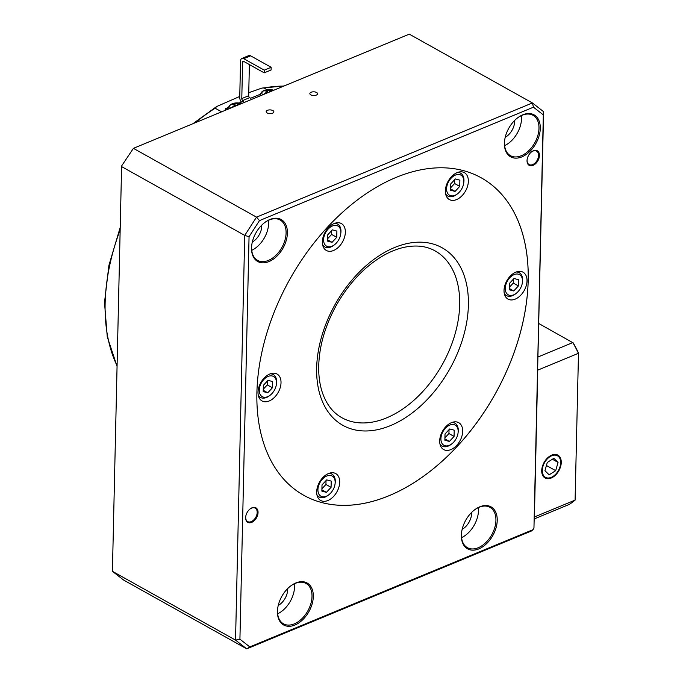 <?xml version="1.0" encoding="UTF-8"?>
<svg xmlns="http://www.w3.org/2000/svg" width="683" height="683" viewBox="0 0 683 683"><rect width="100%" height="100%" fill="white"/><g stroke="black" fill="none" stroke-linecap="round" stroke-linejoin="round"><path stroke-width="1.02" d="M522.401 282.48A11.56 7.479 119.2 0 0 522.504 281.165A11.56 7.479 119.2 0 0 513.172 275.061A11.56 7.479 119.2 0 0 505.411 290.403A11.56 7.479 119.2 0 0 516.425 293.169A11.56 7.479 119.2 0 0 522.401 282.48L522.512 281.601A13.097 8.469 119.2 0 0 522.623 280.115A13.097 8.469 119.2 0 0 519.242 272.722A13.097 8.469 119.2 0 0 516.228 272.005M504.267 293.408A13.097 8.469 119.2 0 0 506.462 295.594A13.097 8.469 119.2 0 0 515.742 293.724L516.425 293.169M518.551 279.714L518.406 285.946L513.736 290.967L509.211 289.754L509.347 283.522L514.017 278.502L518.551 279.714M509.236 288.448L513.736 290.967M513.36 279.21L513.274 283.078L518.406 285.946M513.274 283.078L509.262 287.389M463.74 182.924A11.56 7.479 119.2 0 0 459.727 174.635A11.56 7.479 119.2 0 0 446.656 187.74A11.56 7.479 119.2 0 0 457.764 193.622A11.56 7.479 119.2 0 0 463.74 182.924L463.851 182.054A13.097 8.469 119.2 0 0 460.581 173.175A13.097 8.469 119.2 0 0 459.3 172.654A13.097 8.469 119.2 0 0 457.567 172.449M445.606 193.852A13.097 8.469 119.2 0 0 447.8 196.047A13.097 8.469 119.2 0 0 457.081 194.168L457.764 193.622M455.356 178.946L459.881 180.158L459.744 186.391L455.074 191.411L450.549 190.198L450.686 183.966L455.356 178.946M450.575 188.901L455.074 191.411M454.699 179.655L454.613 183.522L459.744 186.391M454.613 183.522L450.601 187.842M322.607 244.77A13.097 8.469 119.2 0 0 324.801 246.956A13.097 8.469 119.2 0 0 334.081 245.086L334.764 244.531A11.56 7.479 119.2 0 0 340.74 233.842A11.56 7.479 119.2 0 0 337.189 225.697A11.56 7.479 119.2 0 0 328.105 229.121A11.56 7.479 119.2 0 0 324.271 243.515A11.56 7.479 119.2 0 0 334.764 244.531M340.74 233.842L340.851 232.971A13.097 8.469 119.2 0 0 337.581 224.084A13.097 8.469 119.2 0 0 334.568 223.367M327.695 234.884L332.356 229.864L336.89 231.076L336.745 237.308L332.075 242.328L327.55 241.116L327.695 234.884M331.699 230.572L331.614 234.44L336.745 237.308M331.614 234.44L327.601 238.751M327.575 239.81L332.075 242.328M258.268 395.235A13.097 8.469 119.2 0 0 260.462 397.421A13.097 8.469 119.2 0 0 269.742 395.551L270.425 395.005A11.56 7.479 119.2 0 0 276.402 384.307A11.56 7.479 119.2 0 0 268.658 376.239A11.56 7.479 119.2 0 0 259.258 390.13A11.56 7.479 119.2 0 0 270.425 395.005M276.402 384.307L276.513 383.436A13.097 8.469 119.2 0 0 273.243 374.557A13.097 8.469 119.2 0 0 270.229 373.832M263.211 391.581L263.356 385.349L268.026 380.329L272.551 381.541L272.406 387.773L267.745 392.793L263.211 391.581M267.369 381.037L267.275 384.905L272.406 387.773M267.275 384.905L263.271 389.225M263.245 390.283L267.745 392.793M316.929 494.791A13.097 8.469 119.2 0 0 319.132 496.976A13.097 8.469 119.2 0 0 320.404 497.497A13.097 8.469 119.2 0 0 328.403 495.107L329.095 494.552A11.56 7.479 119.2 0 0 335.063 483.863A11.56 7.479 119.2 0 0 328.975 475.419A11.56 7.479 119.2 0 0 318.662 485.553A11.56 7.479 119.2 0 0 322.034 496.661A11.56 7.479 119.2 0 0 329.095 494.552M335.063 483.863L335.174 482.983A13.097 8.469 119.2 0 0 331.912 474.104A13.097 8.469 119.2 0 0 328.899 473.379M326.406 492.349L321.872 491.137L322.017 484.904L326.687 479.884L331.212 481.097L331.076 487.329L326.406 492.349L321.906 489.831M326.03 480.593L325.945 484.46L331.076 487.329M325.945 484.46L321.932 488.772M458.062 432.945A11.56 7.479 119.2 0 0 449.568 425.168A11.56 7.479 119.2 0 0 441.013 440.475A11.56 7.479 119.2 0 0 452.086 443.643A11.56 7.479 119.2 0 0 453.657 442.174A11.56 7.479 119.2 0 0 458.062 432.945L458.173 432.074A13.097 8.469 119.2 0 0 454.904 423.187A13.097 8.469 119.2 0 0 451.89 422.47M439.929 443.873A13.097 8.469 119.2 0 0 442.123 446.059A13.097 8.469 119.2 0 0 451.403 444.189L452.086 443.643M454.067 436.411L449.397 441.431L444.872 440.219L445.017 433.987L449.687 428.967L454.212 430.179L454.067 436.411L448.936 433.543L444.923 437.854M444.906 438.913L449.397 441.431M449.03 429.675L448.936 433.543M267.437 92.871L267.335 91.804A16.443 11.193 114.7 0 0 264.295 93.972A15.777 2.749 37.8 0 1 264.5 94.083M273.345 90.421A15.777 12.029 -63.6 0 0 273.115 90.327A16.443 11.193 114.7 0 0 270.016 90.694L269.461 90.668A16.443 10.262 -108.1 0 0 266.643 90.036A15.777 12.738 66.2 0 0 265.627 90.395A15.777 12.738 66.2 0 0 264.663 90.856A16.443 9.084 63.4 0 1 267.369 91.531M266.643 90.036L267.164 91.454M235.251 106.189L235.148 105.122A16.443 11.193 114.7 0 0 232.109 107.299A15.777 2.749 37.8 0 1 232.314 107.41M237.24 105.37L237.274 103.987A16.443 10.262 -108.1 0 0 234.457 103.355A15.777 12.738 66.2 0 0 232.476 104.175A16.443 9.084 63.4 0 1 235.183 104.858M237.274 103.987L237.829 104.012L237.795 105.139M241.159 103.748A15.777 12.029 -63.6 0 0 240.928 103.645A16.443 11.193 114.7 0 0 237.829 104.012M234.457 103.355L234.978 104.781M445.7 426.815A15.41 9.972 -60.8 0 1 458.703 422.666A15.41 9.972 -60.8 0 1 459.89 440.979A15.41 9.972 -60.8 0 1 443.668 449.568A15.41 9.972 -60.8 0 1 445.7 426.815M245.735 516.536A7.709 4.986 119.2 0 0 247.673 521.59A7.709 4.986 119.2 0 0 251.284 521.607A7.709 4.986 119.2 0 0 256.799 514.888A7.709 4.986 119.2 0 0 255.194 508.135A7.709 4.986 119.2 0 0 251.592 508.118A7.709 4.986 119.2 0 0 249.876 509.125M251.677 522.375A8.324 5.379 -60.8 0 1 245.709 516.715A8.324 5.379 -60.8 0 1 250.012 509.014A8.324 5.379 -60.8 0 1 257.995 511.371A8.324 5.379 -60.8 0 1 251.677 522.375M527.131 159.506A7.709 4.986 119.2 0 0 529.069 164.56A7.709 4.986 119.2 0 0 532.68 164.577A7.709 4.986 119.2 0 0 538.187 157.858A7.709 4.986 119.2 0 0 536.59 151.105A7.709 4.986 119.2 0 0 532.979 151.088A7.709 4.986 119.2 0 0 531.263 152.096M533.073 165.346A8.324 5.379 -60.8 0 1 527.105 159.685A8.324 5.379 -60.8 0 1 531.408 151.985A8.324 5.379 -60.8 0 1 539.391 154.341A8.324 5.379 -60.8 0 1 533.073 165.346M121.822 165.619L133.407 148.348L121.822 165.619M112.413 571.312L121.6 166.601L244.727 235.404L249.056 236.719L239.921 639.194L235.541 640.116L112.413 571.312L123.606 580.046L246.734 648.85L235.541 640.116L244.727 235.404L256.526 217.151L532.416 102.954L409.288 34.15L133.407 148.348L256.526 217.151L259.472 220.6L533.449 107.188L543.327 114.898L543.6 111.688L533.952 528.172L543.327 114.898M461.606 532.27A23.12 14.949 119.2 0 0 461.443 534.644A23.12 14.949 119.2 0 0 467.411 547.681A23.12 14.949 119.2 0 0 491.734 534.798A23.12 14.949 119.2 0 0 489.959 507.324A23.12 14.949 119.2 0 0 479.142 507.264A23.12 14.949 119.2 0 0 473.797 510.466M461.571 537.641A23.12 14.949 119.2 0 0 478.348 507.614M471.577 512.481A13.873 8.973 -60.8 0 1 462.16 529.325M277.682 608.408A23.12 14.949 119.2 0 0 277.52 610.773A23.12 14.949 119.2 0 0 283.488 623.818A23.12 14.949 119.2 0 0 307.811 610.935A23.12 14.949 119.2 0 0 306.035 583.461A23.12 14.949 119.2 0 0 295.218 583.402A23.12 14.949 119.2 0 0 289.874 586.595M277.648 613.778A23.12 14.949 119.2 0 0 294.433 583.752M287.654 588.609A13.873 8.973 -60.8 0 1 278.237 605.462M479.773 506.803A24.042 15.547 -60.8 0 1 497.233 520.42A24.042 15.547 -60.8 0 1 478.826 548.893A24.042 15.547 -60.8 0 1 461.571 532.535A24.042 15.547 -60.8 0 1 474.002 510.295A24.042 15.547 -60.8 0 1 479.773 506.803M295.859 582.94A24.042 15.547 -60.8 0 1 313.309 596.558A24.042 15.547 -60.8 0 1 294.902 625.03A24.042 15.547 -60.8 0 1 277.648 608.673A24.042 15.547 -60.8 0 1 290.079 586.432A24.042 15.547 -60.8 0 1 295.859 582.94M504.669 140.263A23.12 14.949 119.2 0 0 504.498 142.636A23.12 14.949 119.2 0 0 510.466 155.673A23.12 14.949 119.2 0 0 534.789 142.79A23.12 14.949 119.2 0 0 533.022 115.316A23.12 14.949 119.2 0 0 522.196 115.256A23.12 14.949 119.2 0 0 516.852 118.449M504.626 145.633A23.12 14.949 119.2 0 0 521.411 115.606M514.632 120.464A13.873 8.973 -60.8 0 1 505.215 137.317M251.771 244.949A23.12 14.949 119.2 0 0 251.609 247.314A23.12 14.949 119.2 0 0 257.568 260.36A23.12 14.949 119.2 0 0 281.9 247.477A23.12 14.949 119.2 0 0 280.124 220.003A23.12 14.949 119.2 0 0 269.307 219.943A23.12 14.949 119.2 0 0 263.962 223.136M251.737 250.32A23.12 14.949 119.2 0 0 268.513 220.293M261.734 225.151A13.873 8.973 -60.8 0 1 252.326 241.995M522.837 114.795A24.042 15.547 -60.8 0 1 540.287 128.413A24.042 15.547 -60.8 0 1 521.88 156.885A24.042 15.547 -60.8 0 1 504.635 140.527A24.042 15.547 -60.8 0 1 517.057 118.287A24.042 15.547 -60.8 0 1 522.837 114.795M269.939 219.482A24.042 15.547 -60.8 0 1 287.398 233.099A24.042 15.547 -60.8 0 1 268.982 261.572A24.042 15.547 -60.8 0 1 251.737 245.214A24.042 15.547 -60.8 0 1 264.167 222.965A24.042 15.547 -60.8 0 1 269.939 219.482M267.463 110.322A3.85 1.861 -178.7 0 1 271.621 110.091A3.85 1.861 -178.7 0 1 273.874 111.85A3.85 1.861 -178.7 0 1 269.981 113.617A3.85 1.861 -178.7 0 1 266.174 111.671A3.85 1.861 -178.7 0 1 267.463 110.322M311.141 92.248A3.85 1.861 -178.7 0 1 315.298 92.009A3.85 1.861 -178.7 0 1 317.552 93.767A3.85 1.861 -178.7 0 1 313.659 95.543A3.85 1.861 -178.7 0 1 309.851 93.588A3.85 1.861 -178.7 0 1 311.141 92.248M303.824 495.32A181.857 117.621 119.2 0 0 495.201 393.937A181.857 117.621 119.2 0 0 481.242 177.819A181.857 117.621 -60.8 0 1 519.071 337.231A181.857 117.621 -60.8 0 1 388.926 495.764A181.857 117.621 -60.8 0 1 303.833 495.329A181.857 117.621 -60.8 0 1 256.902 392.725A181.857 117.621 -60.8 0 1 337.735 216.759A181.857 117.621 -60.8 0 1 481.25 177.828M334.2 472.969A15.41 9.972 -60.8 0 1 335.703 473.575A15.41 9.972 -60.8 0 1 336.89 491.897A15.41 9.972 -60.8 0 1 320.668 500.485A15.41 9.972 -60.8 0 1 318.901 483.274A15.41 9.972 -60.8 0 1 334.2 472.969M281.02 382.719A15.41 9.972 -60.8 0 1 274.165 397.634A15.41 9.972 -60.8 0 1 262.007 400.93A15.41 9.972 -60.8 0 1 260.821 382.617A15.41 9.972 -60.8 0 1 277.042 374.028A15.41 9.972 -60.8 0 1 281.02 382.719M339.34 246.315A15.41 9.972 -60.8 0 1 326.346 250.465A15.41 9.972 -60.8 0 1 325.159 232.152A15.41 9.972 -60.8 0 1 341.38 223.563A15.41 9.972 -60.8 0 1 339.34 246.315M450.848 200.162A15.41 9.972 -60.8 0 1 449.337 199.556A15.41 9.972 -60.8 0 1 448.159 181.234A15.41 9.972 -60.8 0 1 464.372 172.645A15.41 9.972 -60.8 0 1 466.139 189.857A15.41 9.972 -60.8 0 1 450.848 200.162M504.028 290.412A15.41 9.972 -60.8 0 1 510.875 275.497A15.41 9.972 -60.8 0 1 523.041 272.193A15.41 9.972 -60.8 0 1 524.22 290.514A15.41 9.972 -60.8 0 1 507.998 299.103A15.41 9.972 -60.8 0 1 504.028 290.412M249.056 236.719L259.472 220.6M533.952 528.172L532.971 529.684L249.799 646.903L239.921 639.194M249.799 646.903L246.734 648.85L531.809 530.845L532.971 529.684M543.6 111.688L532.416 102.954L533.449 107.188M283.735 86.118A175.693 113.634 119.2 0 0 264.039 87.987L261.879 88.09L248.749 92.717M239.759 96.44L216.699 106.522L215.162 108.221L221.625 111.833M264.039 87.987L267.155 89.729M538.033 356.978L572.866 342.559A124.835 73.67 67.5 0 1 578.433 353.299L537.734 370.143L534.405 516.963L575.095 500.118L578.492 352.983L575.095 500.118A124.835 73.67 67.5 0 1 569.195 504.447L534.362 518.867M551.753 455.1A13.097 8.469 -60.8 0 1 557.883 455.134A13.097 8.469 -60.8 0 1 558.882 470.698A13.097 8.469 -60.8 0 1 545.102 478.006A13.097 8.469 -60.8 0 1 542.379 466.523A13.097 8.469 -60.8 0 1 551.753 455.1M578.492 352.983A123.905 73.124 67.5 0 0 573.302 342.951L538.793 323.52M241.406 102.066A4.627 2.732 -112.5 0 1 239.733 97.43L240.561 61.009A4.627 2.732 -112.5 0 1 241.867 58.456A4.627 2.732 -112.5 0 1 243.729 58.678L250.627 55.827A4.627 2.732 -112.5 0 0 248.766 55.605L241.867 58.456M228.071 107.59L225.416 108.691L225.288 109.741L225.885 110.065M225.288 109.741L225.279 110.322M250.627 55.827L271.151 67.293L271.083 69.99L264.193 72.85L243.669 61.376A1.545 0.914 -112.5 0 0 243.046 61.308A1.545 0.914 -112.5 0 0 242.61 62.153L241.782 98.583A1.545 0.914 -112.5 0 0 242.781 100.503L243.805 101.075L239.093 103.031M249.389 64.578L248.68 95.722A1.545 0.914 -112.5 0 0 249.679 97.652L250.704 98.224L260.257 94.271M264.193 72.85L264.253 70.153L243.729 58.678M264.253 70.153L271.151 67.293M544.94 470.724L547.288 462.468L553.836 458.31L558.045 462.408L555.689 470.672L549.141 474.83L544.94 470.724M558.609 456.637A12.328 7.974 -60.8 0 1 552.974 476.452A12.328 7.974 -60.8 0 1 542.883 466.617A12.328 7.974 -60.8 0 1 558.609 456.637M555.689 470.672L546.426 465.49M558.045 462.408L552.368 459.241M260.035 95.927A9.519 4.602 1.3 0 1 260.018 95.27C260.829 92.623 262.204 91.044 264.142 90.523L273.772 90.25A7.701 3.722 1.3 0 0 264.449 90.438A7.701 3.722 1.3 0 0 262.682 94.835M267.386 91.77L267.497 92.845M270.016 90.694L269.981 91.812M269.461 90.668L269.426 92.043M227.849 109.254A9.519 4.602 1.3 0 1 227.832 108.597L229.556 105.344L232.271 103.722L234.346 103.15L241.586 103.568A7.701 3.722 1.3 0 0 232.263 103.765A7.701 3.722 1.3 0 0 230.495 108.162M235.311 106.172L235.2 105.088M390.505 425.603A101.716 65.79 -60.8 0 1 327.831 319.243A101.716 65.79 -60.8 0 1 459.232 264.85A101.716 65.79 -60.8 0 1 390.505 425.603M435.028 250.857A95.552 61.803 -60.8 0 1 454.895 334.61A95.552 61.803 -60.8 0 1 386.518 417.911A95.552 61.803 -60.8 0 1 341.807 417.68C333.065 412.805 326.645 404.601 322.547 393.075C320.276 386.493 319.004 379.142 318.73 371.023C318.278 349.192 324.305 326.978 336.821 304.387C349.423 282.625 364.893 266.379 383.231 255.647C390.377 251.575 397.378 248.791 404.251 247.297C416.101 244.821 426.363 246.008 435.028 250.857M215.162 108.221A175.693 113.634 119.2 0 0 195.184 122.778M120.165 229.881A175.693 113.634 119.2 0 0 117.083 365.832M242.61 62.153L244.019 61.572M241.782 98.583L248.68 95.722M242.781 100.503L249.679 97.652M519.242 272.722L517.33 271.655M506.462 295.594L504.549 294.527M460.581 173.175L458.66 172.099M447.8 196.047L445.888 194.971M337.581 224.084L335.669 223.017M324.801 246.956L322.888 245.889M273.243 374.557L271.33 373.481M260.462 397.421L258.55 396.353M331.912 474.104L329.991 473.037M319.132 496.976L317.211 495.909M454.904 423.187L452.991 422.12M442.123 446.059L440.211 444.992M267.463 91.642L267.574 92.811M260.018 95.27L259.933 95.97M235.276 104.96L235.387 106.13M227.832 108.597L227.746 109.297M261.879 88.09L284.128 85.956M117.066 366.37L107.257 336.796L104.508 302.518L108.913 265.371L120.225 227.354M192.905 123.725L216.554 106.608"/></g></svg>

